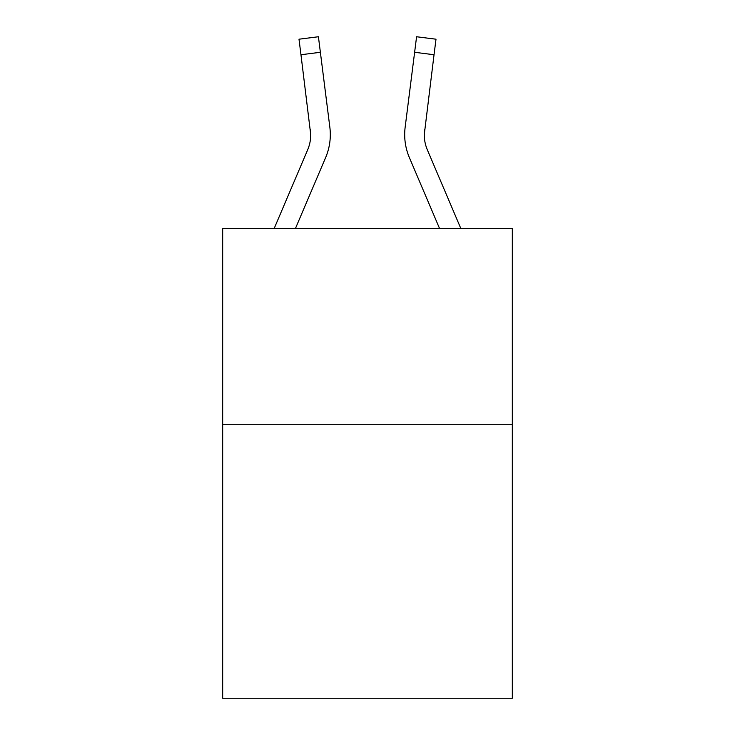 <?xml version="1.0" encoding="UTF-8"?>
<svg xmlns="http://www.w3.org/2000/svg" width="735" height="735" viewBox="0 0 735 735"><rect width="100%" height="100%" fill="white"/><g stroke="black" fill="none" stroke-linecap="round" stroke-linejoin="round"><path stroke-width="1.1" d="M512.323 424.26L512.323 698.25L222.677 698.25L222.677 228.548L512.323 228.548L512.323 424.26L222.677 424.26M325.623 157.602L295.415 228.548L325.623 157.602A58.717 58.717 0 0 0 329.85 127.247L320.377 52.286L300.964 54.739L298.998 39.203L318.42 36.75L320.377 52.286M330.245 137.454L330.318 134.863M329.556 124.895L329.85 127.247L329.556 124.895M460.854 228.548L427.384 149.94A39.139 39.139 0 0 1 424.26 134.67L434.036 54.739L414.623 52.286L416.58 36.75L436.002 39.203L416.58 36.75L436.002 39.203L416.58 36.75L436.002 39.203L416.58 36.75L436.002 39.203L416.58 36.75L436.002 39.203L416.58 36.75L436.002 39.203L416.58 36.75L436.002 39.203L416.58 36.75L436.002 39.203L416.58 36.75L436.002 39.203L416.58 36.75L436.002 39.203L416.58 36.75L436.002 39.203L416.58 36.75L436.002 39.203L416.58 36.75L436.002 39.203L416.58 36.75L436.002 39.203L416.58 36.75L436.002 39.203L416.58 36.75L436.002 39.203L416.58 36.75L436.002 39.203L416.58 36.75L436.002 39.203L416.58 36.75L436.002 39.203L416.58 36.75L436.002 39.203L416.58 36.75L436.002 39.203L416.58 36.75L436.002 39.203L434.036 54.739M409.377 157.602L439.585 228.548L409.377 157.602A58.717 58.717 0 0 1 405.15 127.247L414.623 52.286M274.146 228.548L307.616 149.94A39.139 39.139 0 0 0 310.74 134.68L300.964 54.739M307.616 149.94A39.139 39.139 0 0 0 310.74 134.68A39.139 39.139 0 0 1 307.616 149.94A39.139 39.139 0 0 0 310.74 134.68A39.139 39.139 0 0 1 307.616 149.94A39.139 39.139 0 0 0 310.74 134.68A39.139 39.139 0 0 1 307.616 149.94A39.139 39.139 0 0 0 310.74 134.68A39.139 39.139 0 0 1 307.616 149.94A39.139 39.139 0 0 0 310.74 134.68A39.139 39.139 0 0 1 307.616 149.94A39.139 39.139 0 0 0 310.74 134.68A39.139 39.139 0 0 1 307.616 149.94A39.139 39.139 0 0 0 310.74 134.68A39.139 39.139 0 0 1 307.616 149.94A39.139 39.139 0 0 0 310.74 134.68A39.139 39.139 0 0 1 307.616 149.94A39.139 39.139 0 0 0 310.74 134.68A39.139 39.139 0 0 1 307.616 149.94A39.139 39.139 0 0 0 310.74 134.68L310.436 129.7A39.139 39.139 0 0 1 307.616 149.94M427.384 149.94A39.139 39.139 0 0 1 424.26 134.67A39.139 39.139 0 0 0 427.384 149.94A39.139 39.139 0 0 1 424.26 134.67A39.139 39.139 0 0 0 427.384 149.94A39.139 39.139 0 0 1 424.26 134.67A39.139 39.139 0 0 0 427.384 149.94A39.139 39.139 0 0 1 424.26 134.67A39.139 39.139 0 0 0 427.384 149.94A39.139 39.139 0 0 1 424.26 134.67A39.139 39.139 0 0 0 427.384 149.94A39.139 39.139 0 0 1 424.26 134.67A39.139 39.139 0 0 0 427.384 149.94A39.139 39.139 0 0 1 424.26 134.67A39.139 39.139 0 0 0 427.384 149.94A39.139 39.139 0 0 1 424.26 134.67A39.139 39.139 0 0 0 427.384 149.94A39.139 39.139 0 0 1 424.26 134.67A39.139 39.139 0 0 0 427.384 149.94A39.139 39.139 0 0 1 424.26 134.67L424.564 129.7A39.139 39.139 0 0 0 427.384 149.94A39.139 39.139 0 0 1 424.26 134.67L424.564 129.7M330.318 134.578L330.245 137.473L330.318 134.578M298.998 39.203L318.42 36.75M404.682 134.578L404.755 137.473L404.682 134.578M436.002 39.203L416.58 36.75"/></g></svg>
